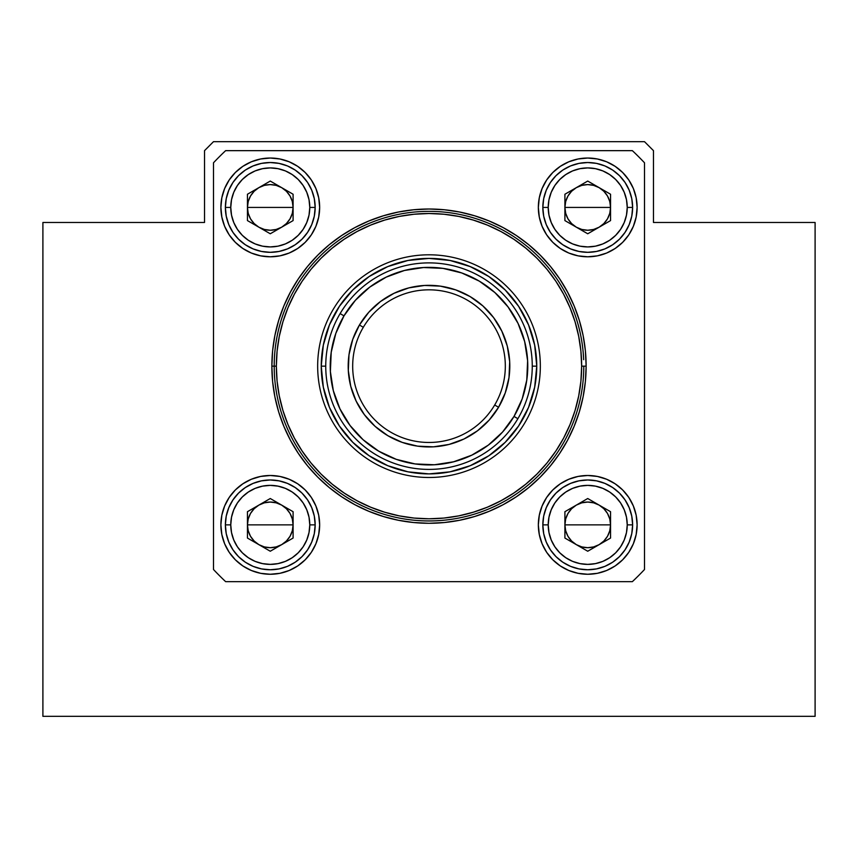 <?xml version="1.0" encoding="UTF-8"?>
<svg xmlns="http://www.w3.org/2000/svg" width="858" height="858" viewBox="0 0 858 858"><rect width="100%" height="100%" fill="white"/><g stroke="black" fill="none" stroke-linecap="round" stroke-linejoin="round"><path stroke-width="1.29" d="M42.9 716.333L42.9 222.479L204.526 222.479L204.526 150.654L213.503 141.667L644.497 141.667L653.474 150.654L653.474 222.479L815.1 222.479L815.1 716.333L42.9 716.333L815.1 716.333L815.1 222.479L653.474 222.479L653.474 150.654L644.497 141.667L213.503 141.667L204.526 150.654L204.526 222.479L42.9 222.479L42.9 716.333M317.664 366.151A111.336 111.336 0 0 1 429 254.805A111.336 111.336 0 0 1 540.336 366.151A111.336 111.336 0 0 0 429 254.805A111.336 111.336 0 0 0 317.664 366.151A111.336 111.336 0 0 0 429 477.488A111.336 111.336 0 0 0 540.336 366.151M274.206 366.151A154.794 154.794 0 0 0 429 520.945A154.794 154.794 0 0 0 583.794 366.151M540.24 361.497A111.336 111.336 0 0 0 424.356 254.901A111.336 111.336 0 0 0 317.76 370.795A111.336 111.336 0 0 1 424.356 254.901A111.336 111.336 0 0 1 540.24 361.497M274.335 372.608A154.794 154.794 0 0 1 422.544 211.486A154.794 154.794 0 0 1 583.665 359.684M505.244 392.921L498.562 407.282L494.691 404.997A76.319 76.319 0 0 0 467.846 300.45A76.319 76.319 0 0 0 363.309 327.295A76.319 76.319 0 0 0 390.154 431.842A76.319 76.319 0 0 0 494.691 404.997L498.562 407.282A80.813 80.813 0 0 1 387.87 435.703A80.813 80.813 0 0 1 359.438 325.01L363.309 327.295A76.319 76.319 0 0 1 467.846 300.45A76.319 76.319 0 0 1 494.691 404.997A76.319 76.319 0 0 1 390.154 431.842A76.319 76.319 0 0 1 363.309 327.295L359.438 325.01L368.801 312.237L380.48 301.523L394.015 293.297L408.901 287.87L424.56 285.457L440.379 286.143L455.77 289.897L470.13 296.589L482.915 305.952L493.618 317.621L501.844 331.167L507.271 346.042L509.684 361.701L509.009 377.531L505.244 392.921L498.562 407.282L489.199 420.055L477.52 430.77L463.985 438.996L449.099 444.423L433.44 446.836L417.621 446.149L402.23 442.396L387.87 435.703L375.085 426.34L364.382 414.671L356.156 401.126L350.729 386.25L348.316 370.592L348.991 354.762L352.756 339.371L359.438 325.01L368.801 312.237L380.48 301.523M340.122 313.588L343.983 315.873A98.767 98.767 0 0 1 479.279 281.124A98.767 98.767 0 0 1 514.017 416.42L517.878 418.704A103.26 103.26 0 0 0 481.563 277.263A103.26 103.26 0 0 0 340.122 313.588A103.26 103.26 0 0 1 481.563 277.263A103.26 103.26 0 0 1 517.878 418.704A103.26 103.26 0 0 1 376.437 455.03A103.26 103.26 0 0 1 340.122 313.588A103.26 103.26 0 0 0 376.437 455.03A103.26 103.26 0 0 0 517.878 418.704L514.017 416.42L522.19 398.873L526.78 380.062L527.616 360.714L524.667 341.581L518.039 323.391L507.979 306.842L494.894 292.567L479.279 281.124L461.722 272.951L442.91 268.361L423.573 267.524L404.429 270.484L386.239 277.113L369.691 287.162L355.426 300.257L343.983 315.873L335.81 333.43L331.22 352.23L330.384 371.578L333.333 390.712L339.961 408.901L350.021 425.45L363.106 439.725L378.721 451.169L396.278 459.341L415.09 463.931L434.427 464.768L453.571 461.808L471.761 455.18L488.309 445.13L502.574 432.046L514.017 416.42A98.767 98.767 0 0 1 378.721 451.169A98.767 98.767 0 0 1 343.983 315.873L340.122 313.588M330.384 371.578L333.333 390.712M434.427 464.768L453.571 461.808M527.616 360.714L524.667 341.581M423.573 267.524L404.429 270.484M352.756 339.371L359.438 325.01A80.813 80.813 0 0 1 470.13 296.589A80.813 80.813 0 0 1 498.562 407.282L489.199 420.055L477.52 430.77M463.985 438.996L449.099 444.423L433.44 446.836L417.621 446.149M402.23 442.396L387.87 435.703L375.085 426.34L364.382 414.671M356.156 401.126L350.729 386.25L348.316 370.592L348.991 354.762M394.015 293.297L408.901 287.87L424.56 285.457L440.379 286.143M455.77 289.897L470.13 296.589L482.915 305.952L493.618 317.621M501.844 331.167L507.271 346.042L509.684 361.701L509.009 377.531M321.246 366.151L325.74 366.151L321.246 366.151L323.327 345.131L329.451 324.914L339.414 306.285L352.81 289.961L369.133 276.555L387.762 266.602L407.979 260.467L429 258.397L450.021 260.467L470.238 266.602L488.867 276.555L505.19 289.961L518.586 306.285L528.549 324.914L534.673 345.131L536.754 366.151A107.754 107.754 0 0 1 429 473.895A107.754 107.754 0 0 1 321.246 366.151L323.327 345.131L329.451 324.914L339.414 306.285L352.81 289.961L369.133 276.555L387.762 266.602L407.979 260.467L429 258.397L450.021 260.467L470.238 266.602L488.867 276.555L505.19 289.961L518.586 306.285L528.549 324.914L534.673 345.131L536.754 366.151L534.673 387.173L528.549 407.378L518.586 426.008L505.19 442.331L488.867 455.737L470.238 465.69L450.021 471.825L429 473.895L407.979 471.825L387.762 465.69L369.133 455.737L352.81 442.331L339.414 426.008L329.451 407.378L323.327 387.173L321.246 366.151A107.754 107.754 0 0 1 429 258.397A107.754 107.754 0 0 1 536.754 366.151L534.673 387.173L528.549 407.378L518.586 426.008L505.19 442.331L488.867 455.737L470.238 465.69L450.021 471.825L429 473.895L407.979 471.825L387.762 465.69L369.133 455.737L352.81 442.331L339.414 426.008L329.451 407.378L323.327 387.173L321.246 366.151M532.26 366.151L536.754 366.151L532.26 366.151M513.803 239.232L500.954 231.531L487.419 225.118L473.305 220.077L458.783 216.431L443.961 214.243L429 213.503L414.039 214.243L399.217 216.431L384.695 220.077L370.581 225.118L357.046 231.531L344.197 239.232L332.164 248.155L321.064 258.215L311.004 269.305L302.08 281.338L294.38 294.187L287.977 307.732L282.925 321.836L279.29 336.368L277.091 351.19L276.351 366.151L271.868 366.151L276.351 366.151A152.649 152.649 0 0 1 429 213.503A152.649 152.649 0 0 1 581.649 366.151L586.132 366.151L581.649 366.151L580.909 351.19L578.71 336.368L575.075 321.836L570.023 307.732L563.62 294.187L555.92 281.338L546.996 269.305L536.936 258.215L525.836 248.155L513.717 239.167M344.197 493.06L357.046 500.772L370.581 507.175L384.695 512.215L399.217 515.862L414.039 518.06L429 518.79L443.961 518.06L458.783 515.862L473.305 512.215L487.419 507.175L500.954 500.772L513.803 493.06L525.836 484.137L536.936 474.077L546.996 462.988L555.92 450.954L563.62 438.106L570.023 424.56L575.075 410.456L578.71 395.924L580.909 381.113L581.649 366.151A152.649 152.649 0 0 1 429 518.79A152.649 152.649 0 0 1 276.351 366.151L277.091 381.113L279.29 395.924L282.925 410.456L287.977 424.56L294.38 438.106L302.08 450.954L311.004 462.988L321.064 474.077L332.164 484.137L344.283 493.125M282.925 410.456L287.977 424.56M473.305 512.215L487.419 507.175M575.075 321.836L570.023 307.732M384.695 220.077L370.581 225.118M319.659 207.422A49.389 49.389 0 0 1 270.27 256.799A49.389 49.389 0 0 1 220.881 207.422L221.836 197.78L224.646 188.524L229.204 179.976L235.349 172.501L242.835 166.355L251.373 161.787L260.639 158.977L270.27 158.033L279.901 158.977L289.167 161.787L297.705 166.355L305.191 172.501L311.336 179.976L315.894 188.524L318.704 197.78L319.659 207.422L318.704 217.053L315.894 226.319L311.336 234.856L305.191 242.342L297.705 248.477L289.167 253.046L279.901 255.856L270.27 256.799L260.639 255.856L251.373 253.046L242.835 248.477L235.349 242.342L229.204 234.856L224.646 226.319L221.836 217.053L220.881 207.422A49.389 49.389 0 0 1 270.27 158.033A49.389 49.389 0 0 1 319.659 207.422L318.704 197.78M319.659 524.871A49.389 49.389 0 0 1 270.27 574.259A49.389 49.389 0 0 1 220.881 524.871L221.836 515.24L224.646 505.973L229.204 497.436L235.349 489.95L242.835 483.815L251.373 479.247L260.639 476.437L270.27 475.493L279.901 476.437L289.167 479.247L297.705 483.815L305.191 489.95L311.336 497.436L315.894 505.973L318.704 515.24L319.659 524.871L318.704 534.513L315.894 543.779L311.336 552.316L305.191 559.791L297.705 565.937L289.167 570.506L279.901 573.316L270.27 574.259L260.639 573.316L251.373 570.506L242.835 565.937L235.349 559.791L229.204 552.316L224.646 543.779L221.836 534.513L220.881 524.871A49.389 49.389 0 0 1 270.27 475.493A49.389 49.389 0 0 1 319.659 524.871L318.704 515.24M637.119 524.871A49.389 49.389 0 0 1 587.73 574.259A49.389 49.389 0 0 1 538.341 524.871L539.296 515.24L542.106 505.973L546.664 497.436L552.809 489.95L560.295 483.815L568.833 479.247L578.099 476.437L587.73 475.493L597.361 476.437L606.627 479.247L615.165 483.815L622.651 489.95L628.796 497.436L633.354 505.973L636.164 515.24L637.119 524.871L636.164 534.513L633.354 543.779L628.796 552.316L622.651 559.791L615.165 565.937L606.627 570.506L597.361 573.316L587.73 574.259L578.099 573.316L568.833 570.506L560.295 565.937L552.809 559.791L546.664 552.316L542.106 543.779L539.296 534.513L538.341 524.871A49.389 49.389 0 0 1 587.73 475.493A49.389 49.389 0 0 1 637.119 524.871M637.119 207.422A49.389 49.389 0 0 1 587.73 256.799A49.389 49.389 0 0 1 538.341 207.422L539.296 197.78L542.106 188.524L546.664 179.976L552.809 172.501L560.295 166.355L568.833 161.787L578.099 158.977L587.73 158.033L597.361 158.977L606.627 161.787L615.165 166.355L622.651 172.501L628.796 179.976L633.354 188.524L636.164 197.78L637.119 207.422L636.164 217.053L633.354 226.319L628.796 234.856L622.651 242.342L615.165 248.477L606.627 253.046L597.361 255.856L587.73 256.799L578.099 255.856L568.833 253.046L560.295 248.477L552.809 242.342L546.664 234.856L542.106 226.319L539.296 217.053L538.341 207.422A49.389 49.389 0 0 1 587.73 158.033A49.389 49.389 0 0 1 637.119 207.422M586.132 366.151A157.132 157.132 0 0 1 429 523.283A157.132 157.132 0 0 1 271.868 366.151L272.619 350.74L274.882 335.489L278.636 320.538L283.826 306.016L290.422 292.074L298.348 278.85L307.529 266.463L317.889 255.041L329.311 244.68L341.699 235.5L354.922 227.563L368.865 220.978L383.387 215.776L398.348 212.033L413.599 209.77L429 209.009L444.401 209.77L459.652 212.033L474.613 215.776L489.135 220.978L503.078 227.563L516.302 235.5L528.689 244.68L540.111 255.041L550.471 266.463L559.652 278.85L567.578 292.074L574.174 306.016L579.365 320.538L583.118 335.489L585.381 350.74L586.132 366.151L585.381 381.553L583.118 396.804L579.365 411.765L574.174 426.276L567.578 440.218L559.652 453.442L550.471 465.83L540.111 477.252L528.689 487.612L516.302 496.803L503.078 504.729L489.135 511.314L474.613 516.516L459.652 520.259L444.401 522.522L429 523.283L413.599 522.522L398.348 520.259L383.387 516.516L368.865 511.314L354.922 504.729L341.699 496.803L329.311 487.612L317.889 477.252L307.529 465.83L298.348 453.442L290.422 440.218L283.826 426.276L278.636 411.765L274.882 396.804L272.619 381.553L271.868 366.151A157.132 157.132 0 0 1 429 209.009A157.132 157.132 0 0 1 586.132 366.151L585.381 381.553M213.503 162.773A296.31 296.31 0 0 1 225.633 150.654L632.367 150.654A296.31 296.31 0 0 1 644.497 162.773L644.497 569.519A296.31 296.31 0 0 1 632.367 581.649L225.633 581.649A296.31 296.31 0 0 1 213.503 569.519L213.503 162.773L213.503 569.519A296.31 296.31 0 0 0 225.633 581.649L632.367 581.649A296.31 296.31 0 0 0 644.497 569.519L644.497 162.773A296.31 296.31 0 0 0 632.367 150.654L225.633 150.654A296.31 296.31 0 0 0 213.503 162.773M574.174 306.016L572.5 302.123M444.401 209.77L429 209.009M368.865 220.978L364.972 222.651M272.619 350.74L271.868 366.151M283.826 426.276L285.5 430.169M413.599 522.522L429 523.283M489.135 511.314L493.028 509.641M597.361 255.856L587.73 256.799M539.296 217.053L538.341 207.422M539.296 534.513L538.341 524.871M578.099 476.437L587.73 475.493M260.639 476.437L270.27 475.493M279.901 255.856L270.27 256.799M587.73 207.422L610.553 207.422C610.274 216.034 606.467 222.63 599.141 227.188C591.537 231.252 583.923 231.252 576.319 227.188C568.993 222.63 565.186 216.034 564.907 207.422L587.73 207.422L564.907 207.422L565.679 213.32L567.964 218.833L571.589 223.552L576.319 227.188L581.821 229.461L587.73 230.244L593.639 229.461L599.141 227.188L603.871 223.552L607.496 218.833L609.781 213.32L610.553 207.422L609.781 201.512L607.496 196.01L603.871 191.28L599.141 187.655L593.639 185.371L587.73 184.588L581.821 185.371L576.319 187.655L571.589 191.28L567.964 196.01L565.679 201.512L564.907 207.422C565.186 198.799 568.993 192.203 576.319 187.655C583.923 183.591 591.537 183.591 599.141 187.655C606.467 192.203 610.274 198.799 610.553 207.422L587.73 207.422M542.835 207.422A44.895 44.895 0 0 1 587.73 162.527A44.895 44.895 0 0 1 632.625 207.422A44.895 44.895 0 0 0 587.73 162.527A44.895 44.895 0 0 0 542.835 207.422L548.219 207.422A39.511 39.511 0 0 1 587.73 167.911A39.511 39.511 0 0 1 627.241 207.422L632.625 207.422L627.241 207.422L626.479 199.71L624.227 192.299L620.581 185.467L615.669 179.483L609.673 174.571L602.852 170.914L595.441 168.672L587.73 167.911L580.019 168.672L572.608 170.914L565.776 174.571L559.791 179.483L554.879 185.467L551.233 192.299L548.981 199.71L548.219 207.422L548.981 215.122L551.233 222.533L554.879 229.365L559.791 235.349L565.776 240.272L572.608 243.919L580.019 246.171L587.73 246.922L595.441 246.171L602.852 243.919L609.673 240.272L615.669 235.349L620.581 229.365L624.227 222.533L626.479 215.122L627.241 207.422A39.511 39.511 0 0 1 587.73 246.922A39.511 39.511 0 0 1 548.219 207.422L542.835 207.422A44.895 44.895 0 0 0 587.73 252.316A44.895 44.895 0 0 0 632.625 207.422A44.895 44.895 0 0 1 587.73 252.316A44.895 44.895 0 0 1 542.835 207.422L543.693 198.659L546.256 190.24L550.396 182.475L555.984 175.675L562.784 170.088L570.549 165.937L578.968 163.385L587.73 162.527L596.492 163.385L604.911 165.937L612.676 170.088L619.476 175.675L625.053 182.475L629.204 190.24L631.767 198.659L632.625 207.422L631.767 216.173L629.204 224.603L625.053 232.357L619.476 239.167L612.676 244.744L604.911 248.895L596.492 251.448L587.73 252.316L578.968 251.448L570.549 248.895L562.784 244.744L555.984 239.167L550.396 232.357L546.256 224.603L543.693 216.173L542.835 207.422M587.73 181.059L610.553 194.24L610.553 220.592L587.73 233.773L564.907 220.592L564.907 194.24L587.73 181.059L610.553 194.24L610.553 220.592L587.73 233.773L564.907 220.592L564.907 194.24L587.73 181.059M587.73 524.871L610.553 524.871C610.274 533.494 606.467 540.09 599.141 544.648C591.537 548.702 583.923 548.702 576.319 544.648C568.993 540.09 565.186 533.494 564.907 524.871L587.73 524.871L564.907 524.871L565.679 530.78L567.964 536.293L571.589 541.012L576.319 544.648L581.821 546.921L587.73 547.704L593.639 546.921L599.141 544.648L603.871 541.012L607.496 536.293L609.781 530.78L610.553 524.871L609.781 518.972L607.496 513.459L603.871 508.74L599.141 505.105L593.639 502.831L587.73 502.048L581.821 502.831L576.319 505.105L571.589 508.74L567.964 513.459L565.679 518.972L564.907 524.871C565.186 516.259 568.993 509.663 576.319 505.105C583.923 501.04 591.537 501.04 599.141 505.105C606.467 509.663 610.274 516.259 610.553 524.871L587.73 524.871M542.835 524.871A44.895 44.895 0 0 1 587.73 479.976A44.895 44.895 0 0 1 632.625 524.871A44.895 44.895 0 0 0 587.73 479.976A44.895 44.895 0 0 0 542.835 524.871L548.219 524.871A39.511 39.511 0 0 1 587.73 485.371A39.511 39.511 0 0 1 627.241 524.871L632.625 524.871L627.241 524.871L626.479 517.17L624.227 509.759L620.581 502.927L615.669 496.943L609.673 492.031L602.852 488.374L595.441 486.132L587.73 485.371L580.019 486.132L572.608 488.374L565.776 492.031L559.791 496.943L554.879 502.927L551.233 509.759L548.981 517.17L548.219 524.871L548.981 532.582L551.233 539.993L554.879 546.825L559.791 552.809L565.776 557.721L572.608 561.379L580.019 563.62L587.73 564.382L595.441 563.62L602.852 561.379L609.673 557.721L615.669 552.809L620.581 546.825L624.227 539.993L626.479 532.582L627.241 524.871A39.511 39.511 0 0 1 587.73 564.382A39.511 39.511 0 0 1 548.219 524.871L542.835 524.871A44.895 44.895 0 0 0 587.73 569.766A44.895 44.895 0 0 0 632.625 524.871A44.895 44.895 0 0 1 587.73 569.766A44.895 44.895 0 0 1 542.835 524.871L543.693 516.119L546.256 507.7L550.396 499.935L555.984 493.125L562.784 487.548L570.549 483.397L578.968 480.845L587.73 479.976L596.492 480.845L604.911 483.397L612.676 487.548L619.476 493.125L625.053 499.935L629.204 507.7L631.767 516.119L632.625 524.871L631.767 533.633L629.204 542.052L625.053 549.817L619.476 556.617L612.676 562.205L604.911 566.355L596.492 568.908L587.73 569.766L578.968 568.908L570.549 566.355L562.784 562.205L555.984 556.617L550.396 549.817L546.256 542.052L543.693 533.633L542.835 524.871M587.73 498.519L610.553 511.7L610.553 538.052L587.73 551.233L564.907 538.052L564.907 511.7L587.73 498.519L610.553 511.7L610.553 538.052L587.73 551.233L564.907 538.052L564.907 511.7L587.73 498.519M270.27 524.871L293.093 524.871C292.814 533.494 289.007 540.09 281.681 544.648C274.077 548.702 266.463 548.702 258.859 544.648C251.533 540.09 247.726 533.494 247.447 524.871L270.27 524.871L247.447 524.871L248.219 530.78L250.504 536.293L254.129 541.012L258.859 544.648L264.361 546.921L270.27 547.704L276.179 546.921L281.681 544.648L286.411 541.012L290.036 536.293L292.321 530.78L293.093 524.871L292.321 518.972L290.036 513.459L286.411 508.74L281.681 505.105L276.179 502.831L270.27 502.048L264.361 502.831L258.859 505.105L254.129 508.74L250.504 513.459L248.219 518.972L247.447 524.871C247.726 516.259 251.533 509.663 258.859 505.105C266.463 501.04 274.077 501.04 281.681 505.105C289.007 509.663 292.814 516.259 293.093 524.871L270.27 524.871M225.375 524.871A44.895 44.895 0 0 1 270.27 479.976A44.895 44.895 0 0 1 315.165 524.871A44.895 44.895 0 0 0 270.27 479.976A44.895 44.895 0 0 0 225.375 524.871L230.759 524.871A39.511 39.511 0 0 1 270.27 485.371A39.511 39.511 0 0 1 309.781 524.871L315.165 524.871L309.781 524.871L309.019 517.17L306.767 509.759L303.121 502.927L298.209 496.943L292.224 492.031L285.392 488.374L277.981 486.132L270.27 485.371L262.559 486.132L255.148 488.374L248.327 492.031L242.331 496.943L237.419 502.927L233.773 509.759L231.521 517.17L230.759 524.871L231.521 532.582L233.773 539.993L237.419 546.825L242.331 552.809L248.327 557.721L255.148 561.379L262.559 563.62L270.27 564.382L277.981 563.62L285.392 561.379L292.224 557.721L298.209 552.809L303.121 546.825L306.767 539.993L309.019 532.582L309.781 524.871A39.511 39.511 0 0 1 270.27 564.382A39.511 39.511 0 0 1 230.759 524.871L225.375 524.871A44.895 44.895 0 0 0 270.27 569.766A44.895 44.895 0 0 0 315.165 524.871A44.895 44.895 0 0 1 270.27 569.766A44.895 44.895 0 0 1 225.375 524.871L226.233 516.119L228.796 507.7L232.947 499.935L238.524 493.125L245.324 487.548L253.089 483.397L261.508 480.845L270.27 479.976L279.032 480.845L287.451 483.397L295.216 487.548L302.016 493.125L307.604 499.935L311.744 507.7L314.307 516.119L315.165 524.871L314.307 533.633L311.744 542.052L307.604 549.817L302.016 556.617L295.216 562.205L287.451 566.355L279.032 568.908L270.27 569.766L261.508 568.908L253.089 566.355L245.324 562.205L238.524 556.617L232.947 549.817L228.796 542.052L226.233 533.633L225.375 524.871M270.27 498.519L293.093 511.7L293.093 538.052L270.27 551.233L247.447 538.052L247.447 511.7L270.27 498.519L293.093 511.7L293.093 538.052L270.27 551.233L247.447 538.052L247.447 511.7L270.27 498.519M270.27 207.422L293.093 207.422C292.814 216.034 289.007 222.63 281.681 227.188C274.077 231.252 266.463 231.252 258.859 227.188C251.533 222.63 247.726 216.034 247.447 207.422L270.27 207.422L247.447 207.422L248.219 213.32L250.504 218.833L254.129 223.552L258.859 227.188L264.361 229.461L270.27 230.244L276.179 229.461L281.681 227.188L286.411 223.552L290.036 218.833L292.321 213.32L293.093 207.422L292.321 201.512L290.036 196.01L286.411 191.28L281.681 187.655L276.179 185.371L270.27 184.588L264.361 185.371L258.859 187.655L254.129 191.28L250.504 196.01L248.219 201.512L247.447 207.422C247.726 198.799 251.533 192.203 258.859 187.655C266.463 183.591 274.077 183.591 281.681 187.655C289.007 192.203 292.814 198.799 293.093 207.422L270.27 207.422M225.375 207.422A44.895 44.895 0 0 1 270.27 162.527A44.895 44.895 0 0 1 315.165 207.422A44.895 44.895 0 0 0 270.27 162.527A44.895 44.895 0 0 0 225.375 207.422L230.759 207.422A39.511 39.511 0 0 1 270.27 167.911A39.511 39.511 0 0 1 309.781 207.422L315.165 207.422L309.781 207.422L309.019 199.71L306.767 192.299L303.121 185.467L298.209 179.483L292.224 174.571L285.392 170.914L277.981 168.672L270.27 167.911L262.559 168.672L255.148 170.914L248.327 174.571L242.331 179.483L237.419 185.467L233.773 192.299L231.521 199.71L230.759 207.422L231.521 215.122L233.773 222.533L237.419 229.365L242.331 235.349L248.327 240.272L255.148 243.919L262.559 246.171L270.27 246.922L277.981 246.171L285.392 243.919L292.224 240.272L298.209 235.349L303.121 229.365L306.767 222.533L309.019 215.122L309.781 207.422A39.511 39.511 0 0 1 270.27 246.922A39.511 39.511 0 0 1 230.759 207.422L225.375 207.422A44.895 44.895 0 0 0 270.27 252.316A44.895 44.895 0 0 0 315.165 207.422A44.895 44.895 0 0 1 270.27 252.316A44.895 44.895 0 0 1 225.375 207.422L226.233 198.659L228.796 190.24L232.947 182.475L238.524 175.675L245.324 170.088L253.089 165.937L261.508 163.385L270.27 162.527L279.032 163.385L287.451 165.937L295.216 170.088L302.016 175.675L307.604 182.475L311.744 190.24L314.307 198.659L315.165 207.422L314.307 216.173L311.744 224.603L307.604 232.357L302.016 239.167L295.216 244.744L287.451 248.895L279.032 251.448L270.27 252.316L261.508 251.448L253.089 248.895L245.324 244.744L238.524 239.167L232.947 232.357L228.796 224.603L226.233 216.173L225.375 207.422M270.27 181.059L293.093 194.24L293.093 220.592L270.27 233.773L247.447 220.592L247.447 194.24L270.27 181.059L293.093 194.24L293.093 220.592L270.27 233.773L247.447 220.592L247.447 194.24L270.27 181.059"/></g></svg>
